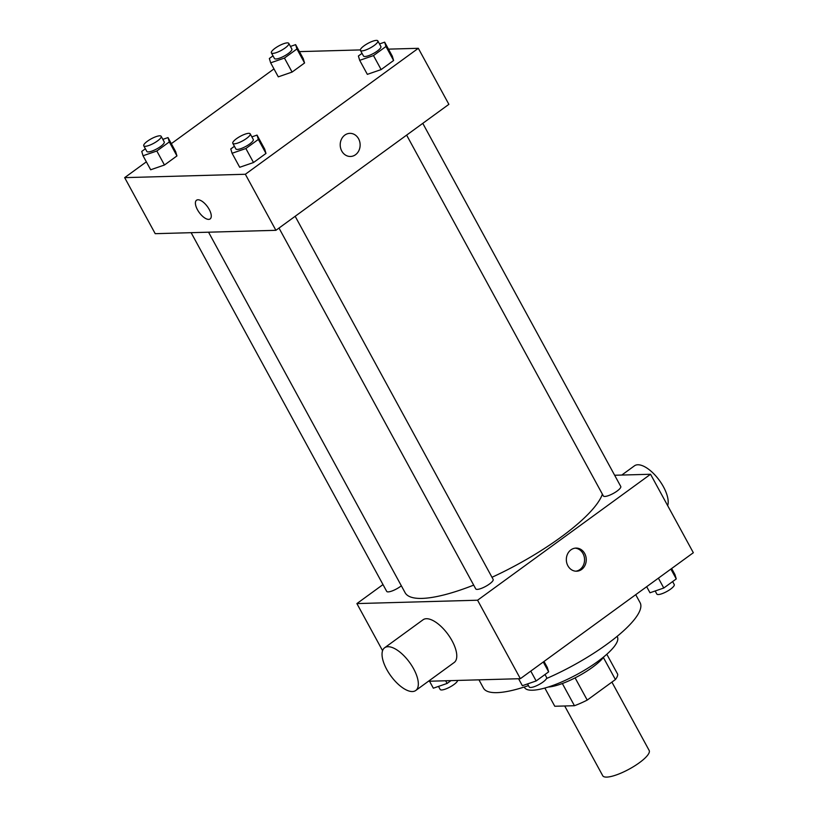 <?xml version="1.0" encoding="UTF-8"?>
<svg xmlns="http://www.w3.org/2000/svg" width="818" height="818" viewBox="0 0 818 818"><rect width="100%" height="100%" fill="white"/><g stroke="black" fill="none" stroke-linecap="round" stroke-linejoin="round"><path stroke-width="1.23" d="M564.706 705.985L602.754 775.761A26.432 6.83 -28.6 0 0 606.741 777.1A26.432 6.83 -28.6 0 0 634.533 765.996A26.432 6.83 -28.6 0 0 649.165 750.454L611.905 682.11M603.398 657.508L615.412 679.553A35.501 9.172 -28.6 0 0 617.692 674.226L606.803 654.257M615.412 679.553L587.222 700.085A35.501 9.172 -28.6 0 1 574.451 705.719L554.778 706.261L544.839 688.04M575.105 677.866L587.222 700.085M562.344 683.521L574.451 705.719M604.154 656.527A36.34 9.387 151.4 0 1 592.447 667.314A36.34 9.387 151.4 0 1 548.193 687.048M617.089 636.404L617.365 636.915A52.863 13.661 151.4 0 1 597.774 661.476A52.863 13.661 151.4 0 1 524.543 687.529L524.256 687.008M635.729 594.676L640.105 602.702A89.203 23.047 151.4 0 1 607.048 644.144A89.203 23.047 151.4 0 1 546.516 678.531M528.469 685.607A89.203 23.047 151.4 0 1 483.469 688.112L478.959 679.84M614.645 475.258L650.555 474.256L693.337 552.723L520.36 678.684L428.448 681.251M650.555 474.256L477.579 600.218L520.36 678.684M567.886 565.78A11.564 9.959 -91.6 0 1 567.487 554.164A11.564 9.959 -91.6 0 1 575.974 548.091A11.564 9.959 -91.6 0 1 586.25 559.379A11.564 9.959 -91.6 0 1 576.618 571.209A11.564 9.959 -91.6 0 1 567.886 565.78M208.549 232.189L405.104 592.692A112.332 29.019 -28.6 0 0 422.047 598.408A112.332 29.019 -28.6 0 0 473.683 585.115M491.986 577.283A112.332 29.019 -28.6 0 0 602.385 494.184M477.579 600.218L356.893 603.582L382.988 584.584M406.628 135.123L603.357 495.953A9.908 2.556 -28.6 0 0 604.85 496.454A9.908 2.556 -28.6 0 0 615.269 492.293A9.908 2.556 -28.6 0 0 620.76 486.465L422.783 123.354M278.999 228.058L475.739 588.888A9.908 2.556 -28.6 0 0 477.231 589.389A9.908 2.556 -28.6 0 0 487.651 585.228A9.908 2.556 -28.6 0 0 493.142 579.4L295.165 216.289M401.341 585.79A9.908 2.556 151.4 0 1 392.435 590.831A9.908 2.556 151.4 0 1 386.699 591.373L191.126 232.68M356.893 603.582L382.579 650.688M384.634 647.764L423.07 619.768A26.432 11.544 53.9 0 1 426.403 618.715A26.432 11.544 53.9 0 1 450.125 637.508A26.432 11.544 53.9 0 1 454.184 662.498L415.749 690.494A26.432 11.544 53.9 0 1 390.851 675.924A26.432 11.544 53.9 0 1 384.634 647.764A26.432 11.544 53.9 0 1 387.967 646.711A26.432 11.544 53.9 0 1 411.679 665.504A26.432 11.544 53.9 0 1 415.749 690.494M667.662 505.616A26.432 11.544 -126.1 0 0 656.966 477.293A26.432 11.544 -126.1 0 0 634.482 465.81L621.792 475.053M575.126 548.162A11.564 9.959 -91.6 0 1 584.563 559.42A11.564 9.959 -91.6 0 1 575.77 571.199M388.468 49.141L418.325 48.303L448.877 104.346L275.901 230.318L155.216 233.682L124.663 177.639L146.35 161.841M418.325 48.303L245.349 174.265L275.901 230.318M341.76 151.033A11.564 9.959 -91.6 0 1 341.362 139.428A11.564 9.959 -91.6 0 1 349.848 133.354A11.564 9.959 -91.6 0 1 360.135 144.633A11.564 9.959 -91.6 0 1 350.493 156.473A11.564 9.959 -91.6 0 1 341.76 151.033M303.263 58.651L304.562 62.986L292.087 72.076L278.294 76.841L292.087 72.076L304.562 62.986L303.263 58.651L295.625 44.642L296.924 48.978L284.439 58.068L270.656 62.822L269.357 58.487L272.997 55.839M264.684 149.101L265.983 153.436L253.508 162.526L239.715 167.281L253.508 162.526L265.983 153.436L264.684 149.101L257.046 135.093L258.345 139.428L245.86 148.518L232.077 153.273L230.778 148.937L234.418 146.289M299.429 51.626L360.339 49.918M171.32 143.661L273.969 68.906M245.349 174.265L124.663 177.639M392.303 56.166L393.611 60.501L381.127 69.591L367.343 74.356L381.127 69.591L393.611 60.501L392.303 56.166L384.664 42.158L385.963 46.493L373.489 55.583L359.695 60.338L358.396 56.002L362.037 53.354M175.645 151.586L176.944 155.921L164.459 165.011L150.676 169.766L164.459 165.011L176.944 155.921L175.645 151.586L168.007 137.577L169.306 141.913L156.821 151.003L143.038 155.757L141.739 151.422L145.379 148.774M197.987 199.776A11.564 5.051 53.9 0 1 208.365 207.997A11.564 5.051 53.9 0 1 210.144 218.927A11.564 5.051 53.9 0 1 199.255 212.557A11.564 5.051 53.9 0 1 196.535 200.236A11.564 5.051 53.9 0 1 197.987 199.776M210.144 218.927A11.564 5.051 53.9 0 1 199.255 212.547A11.564 5.051 53.9 0 1 196.535 200.226M349.848 133.354A11.564 9.959 -91.6 0 1 360.124 144.633A11.564 9.959 -91.6 0 1 350.493 156.473M162.833 139.367L168.007 137.577M143.763 145.808L146.821 151.412A9.908 2.556 -28.6 0 0 148.314 151.913A9.908 2.556 -28.6 0 0 158.743 147.751A9.908 2.556 -28.6 0 0 164.224 141.923L161.166 136.32A9.908 2.556 -28.6 0 0 151.238 138.815A9.908 2.556 -28.6 0 0 143.763 145.808A9.908 2.556 -28.6 0 0 145.256 146.31A9.908 2.556 -28.6 0 0 155.686 142.148A9.908 2.556 -28.6 0 0 161.166 136.32M169.306 141.913L176.944 155.921M156.821 151.003L164.459 165.011M143.038 155.757L150.676 169.766M290.451 46.432L295.625 44.642M271.382 52.873L274.439 58.477A9.908 2.556 -28.6 0 0 275.932 58.978A9.908 2.556 -28.6 0 0 286.361 54.816A9.908 2.556 -28.6 0 0 291.842 48.988L288.785 43.385A9.908 2.556 -28.6 0 0 278.856 45.88A9.908 2.556 -28.6 0 0 271.382 52.873A9.908 2.556 -28.6 0 0 272.875 53.374A9.908 2.556 -28.6 0 0 283.304 49.213A9.908 2.556 -28.6 0 0 288.785 43.385M296.924 48.978L304.562 62.986M284.439 58.068L292.087 72.076M270.656 62.822L278.294 76.841M251.872 136.882L257.046 135.093M232.803 143.324L235.86 148.927A9.908 2.556 -28.6 0 0 237.353 149.428A9.908 2.556 -28.6 0 0 247.782 145.267A9.908 2.556 -28.6 0 0 253.263 139.438L250.206 133.835A9.908 2.556 -28.6 0 0 240.277 136.33A9.908 2.556 -28.6 0 0 232.803 143.324A9.908 2.556 -28.6 0 0 234.296 143.825A9.908 2.556 -28.6 0 0 244.725 139.663A9.908 2.556 -28.6 0 0 250.206 133.835M258.345 139.428L265.983 153.436M245.86 148.518L253.508 162.526M232.077 153.273L239.715 167.281M379.491 43.947L384.664 42.158M360.421 50.389L363.478 55.992A9.908 2.556 -28.6 0 0 364.971 56.493A9.908 2.556 -28.6 0 0 375.401 52.332A9.908 2.556 -28.6 0 0 380.881 46.503L377.834 40.9A9.908 2.556 -28.6 0 0 367.906 43.395A9.908 2.556 -28.6 0 0 360.421 50.389A9.908 2.556 -28.6 0 0 361.924 50.89A9.908 2.556 -28.6 0 0 372.343 46.728A9.908 2.556 -28.6 0 0 377.834 40.9M385.963 46.493L393.611 60.501M373.489 55.583L381.127 69.591M359.695 60.338L367.343 74.356M450.994 680.617L447.119 683.439L433.336 688.194L429.532 681.22M445.657 680.77L447.119 683.439M438.509 686.414L440.166 689.451A9.908 2.556 -28.6 0 0 441.669 689.963A9.908 2.556 -28.6 0 0 451.352 686.241A9.908 2.556 -28.6 0 0 457.661 680.433M544.031 661.455L547.344 667.529L548.643 671.864L536.158 680.954L522.375 685.709L518.571 678.735M543.264 662.007L548.643 671.864M530.78 671.097L536.158 680.954M527.549 683.93L529.215 686.967A9.908 2.556 -28.6 0 0 530.708 687.478A9.908 2.556 -28.6 0 0 541.127 683.306A9.908 2.556 -28.6 0 0 546.618 677.478L545.003 674.513M671.65 568.52L674.962 574.594L676.261 578.929L663.776 588.019L649.993 592.774L646.68 586.7M670.883 569.072L676.261 578.929M658.398 578.162L663.776 588.019M655.167 590.995L656.834 594.032A9.908 2.556 -28.6 0 0 658.326 594.543A9.908 2.556 -28.6 0 0 668.746 590.371A9.908 2.556 -28.6 0 0 674.236 584.543L672.621 581.588"/></g></svg>
